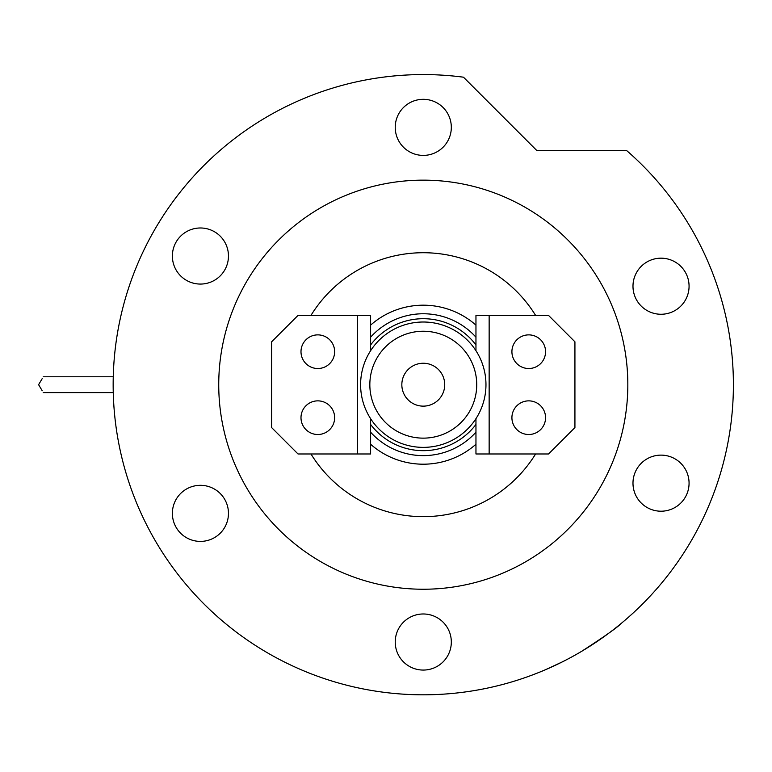 <?xml version="1.0" encoding="UTF-8"?>
<svg xmlns="http://www.w3.org/2000/svg" width="772" height="772" viewBox="0 0 772 772"><rect width="100%" height="100%" fill="white"/><g stroke="black" fill="none" stroke-linecap="round" stroke-linejoin="round"><path stroke-width="1.16" d="M370.608 325.137A79.506 79.506 0 0 1 475.957 325.137M475.957 337.19A70.927 70.927 0 0 0 370.608 337.19M310.962 453.975A131.964 131.964 0 0 0 535.594 453.975M535.594 315.41A131.964 131.964 0 0 0 310.962 315.41M475.957 444.247A79.506 79.506 0 0 1 370.608 444.247M370.608 432.195A70.927 70.927 0 0 0 475.957 432.195M369.836 384.688A53.442 53.442 0 0 0 423.278 438.139A53.442 53.442 0 0 0 476.729 384.688A53.442 53.442 0 0 0 423.278 331.246A53.442 53.442 0 0 0 369.836 384.688M485.964 384.688A62.686 62.686 0 0 1 423.278 447.374A62.686 62.686 0 0 1 360.601 384.688A62.686 62.686 0 0 1 423.278 322.011A62.686 62.686 0 0 1 485.964 384.688M444.72 384.688A21.442 21.442 0 0 0 423.278 363.245A21.442 21.442 0 0 0 401.836 384.688A21.442 21.442 0 0 0 423.278 406.14A21.442 21.442 0 0 0 444.72 384.688M475.957 424.426A65.987 65.987 0 0 1 370.608 424.426M370.608 344.949A65.987 65.987 0 0 1 475.957 344.949M511.913 417.681A16.83 16.83 0 0 1 528.743 400.861A16.83 16.83 0 0 1 545.563 417.681A16.83 16.83 0 0 1 528.743 434.511A16.83 16.83 0 0 1 511.913 417.681M511.913 351.704A16.83 16.83 0 0 1 528.743 334.874A16.83 16.83 0 0 1 545.563 351.704A16.83 16.83 0 0 1 528.743 368.524A16.83 16.83 0 0 1 511.913 351.704M475.957 350.71L475.957 315.41L548.535 315.41L574.928 341.803L574.928 427.582L548.535 453.975L475.957 453.975L475.957 418.675M489.149 453.975L489.149 315.41M334.643 351.704A16.83 16.83 0 0 1 317.823 368.524A16.83 16.83 0 0 1 300.993 351.704A16.83 16.83 0 0 1 317.823 334.874A16.83 16.83 0 0 1 334.643 351.704M334.643 417.681A16.83 16.83 0 0 1 317.823 434.511A16.83 16.83 0 0 1 300.993 417.681A16.83 16.83 0 0 1 317.823 400.861A16.83 16.83 0 0 1 334.643 417.681M370.608 418.675L370.608 453.975L298.021 453.975L271.628 427.582L271.628 341.803L298.021 315.41L370.608 315.41L370.608 350.71M357.407 315.41L357.407 453.975M581.818 651.221C604.418 636.601 617.61 627.289 621.412 623.274C617.725 627.202 604.524 636.514 581.818 651.221L578.817 652.987M554.721 665.58L551.025 667.278M549.78 667.838L547.531 668.832M545.534 669.7L562.498 661.807M627.829 384.688A204.551 204.551 0 0 0 423.278 180.146A204.551 204.551 0 0 0 218.737 384.688A204.551 204.551 0 0 0 423.278 589.239A204.551 204.551 0 0 0 627.829 384.688M733.4 384.688A310.122 310.122 0 0 0 626.719 150.627L536.916 150.627L463.48 77.19A310.122 310.122 0 0 0 113.156 384.688A310.122 310.122 0 0 0 423.278 694.81A310.122 310.122 0 0 0 733.4 384.688M395.235 127.361A28.043 28.043 0 0 0 423.278 155.404A28.043 28.043 0 0 0 451.321 127.361A28.043 28.043 0 0 0 423.278 99.318A28.043 28.043 0 0 0 395.235 127.361M632.982 286.219A28.043 28.043 0 0 0 661.025 314.262A28.043 28.043 0 0 0 689.068 286.219A28.043 28.043 0 0 0 661.025 258.176A28.043 28.043 0 0 0 632.982 286.219M632.982 483.166A28.043 28.043 0 0 0 661.025 511.209A28.043 28.043 0 0 0 689.068 483.166A28.043 28.043 0 0 0 661.025 455.123A28.043 28.043 0 0 0 632.982 483.166M395.235 642.024A28.043 28.043 0 0 0 423.278 670.067A28.043 28.043 0 0 0 451.321 642.024A28.043 28.043 0 0 0 423.278 613.981A28.043 28.043 0 0 0 395.235 642.024M172.378 513.361A28.043 28.043 0 0 0 200.421 541.404A28.043 28.043 0 0 0 228.464 513.361A28.043 28.043 0 0 0 200.421 485.318A28.043 28.043 0 0 0 172.378 513.361M172.378 256.024A28.043 28.043 0 0 0 200.421 284.067A28.043 28.043 0 0 0 228.464 256.024A28.043 28.043 0 0 0 200.421 227.981A28.043 28.043 0 0 0 172.378 256.024M42.209 378.627L38.6 384.688L42.209 390.757M43.193 376.775L113.262 376.775L43.193 376.775M43.193 392.61L113.262 392.61"/></g></svg>
